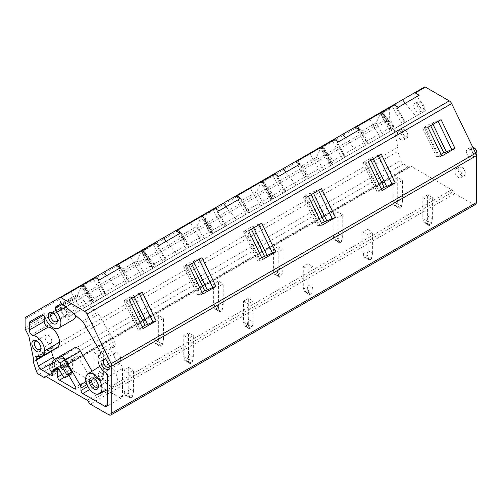 <?xml version="1.0" encoding="UTF-8"?>
<svg xmlns="http://www.w3.org/2000/svg" width="502" height="502" viewBox="0 0 502 502"><rect width="100%" height="100%" fill="white"/><g stroke="black" fill="none" stroke-linecap="round" stroke-linejoin="round"><path stroke-width="0.38" stroke-dasharray="2.51 1.88" d="M25.972 317.12L93.071 278.378L103.525 296.738L94.238 302.104L83.746 283.762M63.083 303.622L77.358 295.377L81.958 285.619L92.073 303.346L70.299 315.921L63.083 303.622L58.822 299.581L58.577 298.295M81.958 285.619L82.987 284.201L152.834 243.878L163.282 262.239L154.001 267.597L143.509 249.262M122.839 269.116L137.121 260.877L141.721 251.119L151.836 268.846L130.056 281.421L122.839 269.116L118.585 265.081L118.334 263.795M141.721 251.119L142.574 249.82L153.003 268.175L166.281 260.507L155.877 242.121L142.75 249.701L212.597 209.372L223.045 227.732L213.758 233.097L203.272 214.756M153.185 268.068L142.574 249.82M182.602 234.616L196.878 226.371L201.484 216.613L211.599 234.34L189.819 246.915L182.602 234.616L178.348 230.575L178.103 229.288M242.366 200.11L256.641 191.871L261.241 182.113L271.362 199.84L249.582 212.415L242.366 200.11L238.111 196.075L237.86 194.789L272.36 174.872L282.808 193.232L273.521 198.591L263.029 180.256M201.484 216.613L202.337 215.314L212.766 233.668L226.044 226L215.64 207.621L202.513 215.195L237.866 194.782M212.942 233.568L202.337 215.314M302.129 165.61L316.404 157.364L321.004 147.607L331.125 165.334L309.345 177.909L302.129 165.61L297.868 161.569L297.617 160.289L332.117 140.365M261.241 182.113L262.1 180.814L272.53 199.168L285.807 191.5L275.397 173.115L262.276 180.695L297.63 160.282M272.705 199.062L262.1 180.814M321.004 147.607L322.033 146.189L391.88 105.866L402.334 124.226L393.047 129.585L382.555 111.249M380.422 113.904L380.767 113.107L390.882 130.834L369.108 143.409L361.892 131.104L357.631 127.069L357.38 125.782M380.767 113.107L381.62 111.802L390.525 106.65A4.223 2.441 60 0 0 389.646 108.583L389.646 117.374A3.382 1.952 60 0 0 390.211 119.476L393.436 125.764L28.884 336.233M142.53 249.827L154.421 242.962L142.53 249.827L155.815 266.342L186.317 248.728L155.815 266.342M202.293 215.32L214.185 208.455L202.293 215.32L215.571 231.836L246.08 214.222L215.571 231.836M273.96 173.949L262.05 180.82L273.948 173.956M333.717 139.443L321.813 146.314L333.704 139.449M381.576 111.814L393.468 104.949L381.576 111.814L394.861 128.33L425.37 110.716L394.861 128.33M424.548 87.003L390.525 106.65M394.923 104.109L381.796 111.689L392.231 130.056L405.334 122.494L395.024 104.052L405.334 122.494M335.16 138.608L322.033 146.189L332.468 164.562L345.571 156.994L335.261 138.552L345.571 156.994M282.808 193.232L285.902 191.444L275.397 173.115M223.045 227.732L226.138 225.95L215.634 207.621M163.282 262.239L166.375 260.45L155.877 242.121M96.114 276.627L82.987 284.201L93.422 302.574L106.524 295.007L96.208 276.571L106.524 295.007M82.767 284.327L94.658 277.462L82.767 284.327L96.051 300.842L126.56 283.228L96.051 300.842M475.425 204.527A4.223 2.441 60 0 1 473.317 204.314L454.799 193.628A2.579 1.487 60 0 1 453.231 191.682A2.579 1.487 60 0 0 451.662 189.743L411.333 166.463L46.786 376.933M45.858 376.688L409.764 166.589A2.579 1.487 60 0 1 410.046 166.331A2.579 1.487 60 0 1 411.333 166.463M409.764 166.589A2.579 1.487 60 0 1 409.481 166.846A2.579 1.487 60 0 1 408.195 166.72L403.501 164.01A4.223 2.441 60 0 1 400.797 160.452L397.835 151.422L33.289 361.892M393.436 125.764L397.835 147.281L33.289 357.75M397.835 147.281L397.835 151.422M130.056 281.421L128.669 282.224L118.585 265.081L81.613 286.422L91.502 303.679M189.819 246.915L188.432 247.718L178.348 230.575L141.376 251.922L151.265 269.179M249.582 212.415L248.189 213.218L238.111 196.075L201.139 217.416L211.028 234.672M309.345 177.909L307.952 178.712L297.868 161.569L260.902 182.916L270.791 200.172M369.108 143.409L367.715 144.212L357.631 127.069L320.665 148.41L330.548 165.666M361.892 131.104L376.167 122.864L380.422 113.91L389.646 108.583M70.299 315.921L68.906 316.724L58.822 299.581L25.1 319.052M466.44 151.353A5.07 2.93 60 0 1 467.494 149.031A5.07 2.93 60 0 1 471.397 150.387A5.07 2.93 60 0 1 473.612 155.494A5.07 2.93 60 0 1 472.564 157.816A5.07 2.93 60 0 1 468.655 156.455A5.07 2.93 60 0 1 466.44 151.353M454.787 171.195A5.07 2.93 60 0 1 455.841 168.873A5.07 2.93 60 0 1 459.744 170.228A5.07 2.93 60 0 1 461.959 175.33A5.07 2.93 60 0 1 460.911 177.652A5.07 2.93 60 0 1 457.002 176.296A5.07 2.93 60 0 1 454.787 171.195M413.742 105.696A5.07 2.93 60 0 1 414.796 103.374A5.07 2.93 60 0 1 418.699 104.736A5.07 2.93 60 0 1 420.914 109.838A5.07 2.93 60 0 1 419.867 112.159A5.07 2.93 60 0 1 415.957 110.798A5.07 2.93 60 0 1 413.742 105.696M397.415 133.582A5.07 2.93 60 0 1 398.469 131.26A5.07 2.93 60 0 1 402.372 132.622A5.07 2.93 60 0 1 404.587 137.724A5.07 2.93 60 0 1 403.539 140.045A5.07 2.93 60 0 1 399.63 138.684A5.07 2.93 60 0 1 397.415 133.582M73.141 358.428L76.273 356.621A2.535 1.462 -120 0 1 78.814 358.083L90.58 378.464A1.707 0.985 -120 0 1 90.931 379.65A1.688 0.979 -120 0 1 90.58 380.422A1.688 0.979 -120 0 1 89.732 380.34L74.403 371.486A2.535 1.462 -120 0 1 72.608 368.38L72.608 359.601A2.56 1.481 -120 0 1 73.141 358.428L58.201 367.056A2.56 1.481 -120 0 0 57.692 367.897M58.201 367.056L61.332 365.249A2.535 1.462 -120 0 1 63.873 366.711L68.943 375.49M44.226 316.404L44.226 314.842A4.223 2.441 -120 0 1 45.098 312.909L41.001 315.275M45.098 312.909L40.982 315.287M73.468 319.561A11.496 6.639 -120 0 1 60.642 310.129A4.229 2.441 -120 0 0 55.923 306.659M41.923 356.225L51.21 350.86A4.242 2.447 -120 0 0 51.217 350.873A4.229 2.441 -120 0 1 51.957 347.842A4.229 2.441 -120 0 1 53.35 347.735A11.496 6.639 -120 0 0 57.146 347.453M54.448 359.457A4.229 2.441 -120 0 0 56.004 360.863L52.892 362.657M74.585 347.836L68.711 351.224A4.267 2.466 -120 0 0 67.833 353.176L67.833 365.619A2.535 1.462 -120 0 1 67.306 366.78A2.535 1.462 -120 0 1 66.038 366.655L56.004 360.863M52.892 363.097L52.892 371.455M68.711 351.224L53.77 359.852M106.556 390.048L97.714 384.94A2.535 1.462 -120 0 1 95.92 381.834L95.92 379.393A4.267 2.466 -120 0 0 95.035 376.418L92.048 371.248M75.488 295.364L60.547 303.992L75.488 295.364A4.223 2.441 -120 0 1 78.343 296.111L97.244 312.627A4.223 2.441 -120 0 1 98.612 314.321L114.387 341.636A4.267 2.466 -120 0 1 115.272 344.604A4.261 2.46 -120 0 1 114.594 346.393A10.737 6.2 -120 0 0 112.887 350.917A10.655 6.149 -120 0 0 119.777 363.561A4.229 2.441 -120 0 1 122.513 368.575L122.513 395.808A4.223 2.441 -120 0 1 121.635 397.741A4.223 2.441 -120 0 1 119.526 397.534L107.572 390.631M60.566 303.98L71.071 297.912A4.267 2.466 -120 0 0 70.192 299.826A4.229 2.441 -120 0 0 71.66 303.679L65.957 306.967M75.771 315.545A11.496 6.639 -120 0 0 71.66 303.679M56.531 367.828L61.313 365.067A2.535 1.462 -120 0 1 63.848 366.529L68.159 373.99A1.688 0.979 -120 0 0 69.847 374.969M61.313 365.067L58.188 366.874A2.598 1.5 -120 0 0 57.655 367.878M61.313 358.233L55.377 361.666A3.458 1.995 -120 0 0 54.662 363.247L54.662 366.422A1.688 0.979 -120 0 0 55.716 368.399L56.174 368.732A1.857 1.073 -120 0 0 56.331 368.832A1.857 1.073 -120 0 0 57.266 368.926M55.377 361.666L50.595 364.421L55.377 361.666M100.118 370.112A12.23 7.059 -120 0 0 105.357 382.317A12.23 7.059 -120 0 0 114.732 385.781A12.23 7.059 -120 0 0 117.412 380.096A12.23 7.059 -120 0 0 111.977 367.69A12.23 7.059 -120 0 0 102.502 364.603A12.23 7.059 -120 0 0 100.118 370.112M120.775 358.924A4.731 2.73 -120 0 0 118.71 354.161A4.731 2.73 -120 0 0 115.065 352.893A4.731 2.73 -120 0 0 114.086 355.058A4.731 2.73 -120 0 0 116.15 359.821A4.731 2.73 -120 0 0 119.796 361.089A4.731 2.73 -120 0 0 120.775 358.924M68.077 313.267A4.731 2.73 -120 0 0 66.013 308.504A4.731 2.73 -120 0 0 62.367 307.237A4.731 2.73 -120 0 0 61.388 309.408A4.731 2.73 -120 0 0 63.453 314.17A4.731 2.73 -120 0 0 67.099 315.438A4.731 2.73 -120 0 0 68.077 313.267M109.122 378.765A4.731 2.73 -120 0 0 107.058 374.003A4.731 2.73 -120 0 0 103.412 372.735A4.731 2.73 -120 0 0 102.433 374.9A4.731 2.73 -120 0 0 104.498 379.663A4.731 2.73 -120 0 0 108.143 380.93A4.731 2.73 -120 0 0 109.122 378.765M51.75 341.153A4.731 2.73 -120 0 0 49.685 336.39A4.731 2.73 -120 0 0 46.04 335.123A4.731 2.73 -120 0 0 45.061 337.294A4.731 2.73 -120 0 0 47.125 342.057A4.731 2.73 -120 0 0 50.771 343.324A4.731 2.73 -120 0 0 51.75 341.153M98.323 385.586A4.731 2.73 -120 0 0 98.367 384.978A4.731 2.73 -120 0 0 95.022 379.179A4.731 2.73 -120 0 0 94.47 378.91M98.367 384.978L98.367 386.358M40.951 347.974A4.731 2.73 -120 0 0 40.995 347.365A4.731 2.73 -120 0 0 37.65 341.567A4.731 2.73 -120 0 0 37.098 341.304M40.995 347.365L40.995 348.746M57.278 320.088A4.731 2.73 -120 0 0 57.322 319.479A4.731 2.73 -120 0 0 53.978 313.681A4.731 2.73 -120 0 0 53.425 313.417M57.322 319.479L57.322 320.86M109.976 365.745A4.731 2.73 -120 0 0 110.02 365.136A4.731 2.73 -120 0 0 106.675 359.338A4.731 2.73 -120 0 0 106.123 359.074M110.02 365.136L110.02 366.516M476.298 155.545A5.07 2.93 60 0 1 475.852 155.915A5.07 2.93 60 0 1 471.943 154.56A5.07 2.93 60 0 1 469.728 149.452A5.07 2.93 60 0 1 470.782 147.136A5.07 2.93 60 0 1 472.702 147.092M476.9 152.558A3.803 2.196 60 0 1 474.208 154.114A3.803 2.196 60 0 1 471.522 149.452A3.803 2.196 60 0 1 474.208 147.902M458.075 169.293A5.07 2.93 60 0 1 459.123 166.971A5.07 2.93 60 0 1 461.658 167.222A5.07 2.93 60 0 1 465.247 173.435A5.07 2.93 60 0 1 464.193 175.756A5.07 2.93 60 0 1 460.29 174.395A5.07 2.93 60 0 1 458.075 169.293M465.247 172.399A3.803 2.196 60 0 1 462.555 173.949A3.803 2.196 60 0 1 459.87 169.293A3.803 2.196 60 0 1 462.555 167.743A3.803 2.196 60 0 1 465.247 172.399L465.247 173.435M417.03 103.801A5.07 2.93 60 0 1 418.078 101.479A5.07 2.93 60 0 1 420.613 101.73A5.07 2.93 60 0 1 424.203 107.943A5.07 2.93 60 0 1 423.155 110.264A5.07 2.93 60 0 1 419.245 108.903A5.07 2.93 60 0 1 417.03 103.801M424.203 106.907A3.803 2.196 60 0 1 421.511 108.457A3.803 2.196 60 0 1 418.825 103.801A3.803 2.196 60 0 1 421.511 102.245A3.803 2.196 60 0 1 424.203 106.907L424.203 107.943M400.703 131.687A5.07 2.93 60 0 1 401.757 129.365A5.07 2.93 60 0 1 404.292 129.616A5.07 2.93 60 0 1 407.875 135.829A5.07 2.93 60 0 1 406.827 138.15A5.07 2.93 60 0 1 402.918 136.789A5.07 2.93 60 0 1 400.703 131.687M407.875 134.793A3.803 2.196 60 0 1 405.183 136.343A3.803 2.196 60 0 1 402.497 131.687A3.803 2.196 60 0 1 405.183 130.131A3.803 2.196 60 0 1 407.875 134.793L407.875 135.829M427.93 127.263L424.661 128.305L425.288 127.332L422.697 128.161L429.869 124.019L437.807 120.718L438.127 121.377M432.46 123.191L433.013 124.333M429.869 124.019L430.672 125.682M422.697 128.161L436.621 156.913L441.045 154.359M425.288 127.332L439.212 156.091L436.621 156.913M424.661 128.305L438.585 157.063L439.212 156.091M441.076 119.677L437.807 120.718M441.848 156.022L438.585 157.063M404.449 122.789L396.436 108.369L419.183 95.236M396.436 108.369L398.268 107.315M405.315 103.243L415.775 116.251M425.37 110.716L417.357 96.29M367.715 144.212L368.154 143.955L357.443 125.751M393.047 129.585L368.154 143.955M402.334 124.226L405.421 122.438M390.882 130.834L392.231 130.056M380.083 137.065L369.409 118.836M383.333 135.189L376.167 122.864M390.311 131.16L380.428 113.91M381.282 112.134L391.667 130.382M381.451 111.952L391.861 130.269M381.62 111.802L392.049 130.156M368.167 161.769L364.898 162.811L365.525 161.839L362.94 162.661L370.106 158.519L378.05 155.218L378.37 155.877M372.697 157.697L373.25 158.833M370.106 158.519L370.915 160.182M362.94 162.661L376.858 191.419L381.282 188.865M365.525 161.839L379.449 190.591L376.858 191.419M364.898 162.811L378.822 191.563L379.449 190.591M381.313 154.177L378.05 155.218M382.085 190.522L378.822 191.563M344.692 157.295L365.607 145.216L344.692 157.295L336.673 142.869L359.419 129.742M336.673 142.869L338.505 141.815M345.552 137.749L356.012 150.757M321.813 146.314L335.098 162.83M365.607 145.216L357.593 130.796M307.952 178.712L308.391 178.461L297.68 160.251M345.665 156.944L308.391 178.461M331.125 165.334L332.468 164.562M342.571 158.726L332.123 140.365M333.284 164.085L322.792 145.749M320.326 171.571L309.646 153.342M323.577 169.695L316.404 157.364M321.525 146.64L331.904 164.888M321.688 146.458L332.098 164.769M321.857 146.308L332.293 164.662M308.404 196.269L305.134 197.311L305.762 196.338L303.177 197.167L310.349 193.025L318.287 189.725L318.607 190.383M312.934 192.197L313.486 193.339M310.349 193.025L311.152 194.688M303.177 197.167L317.095 225.919L321.518 223.365M305.762 196.338L319.686 225.097L317.095 225.919M305.134 197.311L319.059 226.069L319.686 225.097M321.55 188.683L318.287 189.725M322.328 225.028L319.059 226.069M284.929 191.795L305.843 179.722L284.929 191.795L276.916 177.375L299.656 164.242M276.916 177.375L278.742 176.321M285.789 172.249L296.255 185.257M262.05 180.82L275.334 197.336M305.843 179.722L297.83 165.296M248.189 213.218L248.628 212.967L237.917 194.757M273.521 198.591L248.628 212.967M271.362 199.84L272.53 199.168M260.563 206.071L249.889 187.842M263.814 204.201L256.641 191.871M261.762 181.14L272.14 199.388M261.925 180.958L272.341 199.275M248.641 230.776L245.378 231.817L246.005 230.845L243.414 231.667L250.586 227.525L258.524 224.225L258.844 224.883M253.171 226.703L253.723 227.839M250.586 227.525L251.389 229.188M243.414 231.667L257.331 260.425L261.762 257.871M246.005 230.845L259.923 259.597L257.331 260.425M245.378 231.817L259.296 260.569L259.923 259.597M261.793 223.183L258.524 224.225M262.565 259.534L259.296 260.569M225.166 226.302L217.153 211.875L239.893 198.748M217.153 211.875L218.979 210.821M226.025 206.755L236.492 219.763M246.08 214.222L238.067 199.802M188.432 247.718L188.865 247.467L178.154 229.257M213.758 233.097L188.865 247.467M211.599 234.34L212.766 233.668M200.8 240.577L190.126 222.348M204.05 238.701L196.878 226.371M201.999 215.647L212.377 233.894M202.162 215.465L212.578 233.775M188.877 265.276L185.614 266.317L186.242 265.345L183.65 266.173L190.823 262.031L198.761 258.731L199.081 259.39M193.414 261.203L193.96 262.345M190.823 262.031L191.626 263.694M183.65 266.173L197.575 294.925L201.999 292.371M186.242 265.345L200.16 294.103L197.575 294.925M185.614 266.317L199.532 295.076L200.16 294.103M202.03 257.689L198.761 258.731M202.802 294.034L199.532 295.076M165.403 260.802L157.39 246.382L180.136 233.248M157.39 246.382L159.216 245.327M166.269 241.255L176.729 254.263M186.317 248.728L178.304 234.302M128.669 282.224L129.102 281.973L118.397 263.763M154.001 267.597L129.102 281.973M151.836 268.846L153.003 268.175M141.037 275.077L130.363 256.848M144.287 273.207L137.121 260.877M142.235 250.147L152.621 268.394M142.405 249.965L152.815 268.281M129.121 299.782L125.851 300.823L126.479 299.851L123.887 300.673L131.06 296.531L138.998 293.231L139.318 293.89M133.651 295.709L134.203 296.845M131.06 296.531L131.863 298.194M123.887 300.673L137.812 329.431L142.235 326.877M126.479 299.851L140.397 328.603L137.812 329.431M125.851 300.823L139.776 329.576L140.397 328.603M142.267 292.189L138.998 293.231M143.039 328.54L139.776 329.576M105.64 295.308L97.626 280.882L120.373 267.754M97.626 280.882L99.459 279.827M106.506 275.761L116.966 288.769M126.56 283.228L118.547 268.808M68.906 316.724L69.345 316.473L58.634 298.263M94.238 302.104L69.345 316.473M103.525 296.738L106.612 294.956M92.073 303.346L93.422 302.574M81.274 309.583L70.6 291.355M84.524 307.707L77.358 295.377M82.472 284.653L92.857 302.901M82.642 284.471L93.052 302.781M82.811 284.32L93.24 302.675M402.497 201.459L402.497 180.337L397.716 183.098L397.716 204.22L398.663 207.753L393.882 204.992A1.688 0.979 -60 0 0 394.189 205.431A1.688 0.979 -60 0 0 395.036 205.343L395.614 205.011A1.688 0.979 -60 0 0 396.768 203.323L397.716 198.698L402.497 201.459L401.55 206.084A1.688 0.979 -60 0 1 400.395 207.772L395.614 205.011M397.716 198.698L397.716 177.576L402.497 180.337M395.036 205.343L399.818 208.104L400.395 207.772M399.818 208.104A1.688 0.979 -60 0 1 398.971 208.192A1.688 0.979 -60 0 1 398.663 207.753M397.716 177.576L392.934 180.337L392.934 201.459L397.716 204.22M392.934 201.459L393.882 204.992M392.934 180.337L397.716 183.098M342.734 235.965L342.734 214.837L337.953 217.598L337.953 238.726L338.9 242.253L334.119 239.492A1.688 0.979 -60 0 0 334.426 239.931A1.688 0.979 -60 0 0 335.273 239.849L335.851 239.517A1.688 0.979 -60 0 0 337.005 237.822L337.953 233.204L342.734 235.965L341.787 240.583A1.688 0.979 -60 0 1 340.632 242.271L335.851 239.517M337.953 233.204L337.953 212.076L342.734 214.837M335.273 239.849L340.055 242.61L340.632 242.271M340.055 242.61A1.688 0.979 -60 0 1 339.208 242.692A1.688 0.979 -60 0 1 338.9 242.253M337.953 212.076L333.171 214.837L333.171 235.965L337.953 238.726M333.171 235.965L334.119 239.492M333.171 214.837L337.953 217.598M282.971 270.465L282.971 249.343L278.19 252.104L278.19 273.226L279.137 276.759L274.356 273.998A1.688 0.979 -60 0 0 274.663 274.437A1.688 0.979 -60 0 0 275.51 274.349L276.094 274.017A1.688 0.979 -60 0 0 277.248 272.329L278.19 267.704L282.971 270.465L282.03 275.09A1.688 0.979 -60 0 1 280.875 276.778L276.094 274.017M278.19 267.704L278.19 246.582L282.971 249.343M275.51 274.349L280.292 277.11L280.875 276.778M280.292 277.11A1.688 0.979 -60 0 1 279.445 277.198A1.688 0.979 -60 0 1 279.137 276.759M278.19 246.582L273.408 249.343L273.408 270.465L278.19 273.226M273.408 270.465L274.356 273.998M273.408 249.343L278.19 252.104M223.208 304.971L223.208 283.843L218.433 286.604L218.433 307.732L219.374 311.259L214.592 308.498A1.688 0.979 -60 0 0 214.906 308.937A1.688 0.979 -60 0 0 215.747 308.855L216.331 308.523A1.688 0.979 -60 0 0 217.485 306.829L218.433 302.21L223.208 304.971L222.267 309.59A1.688 0.979 -60 0 1 221.112 311.278L216.331 308.523M218.433 302.21L218.433 281.082L223.208 283.843M215.747 308.855L220.529 311.616L221.112 311.278M220.529 311.616A1.688 0.979 -60 0 1 219.688 311.698A1.688 0.979 -60 0 1 219.374 311.259M218.433 281.082L213.651 283.843L213.651 304.971L218.433 307.732M213.651 304.971L214.592 308.498M213.651 283.843L218.433 286.604M163.451 339.471L163.451 318.35L158.67 321.111L158.67 342.232L159.611 345.765L154.829 343.004A1.688 0.979 -60 0 0 155.143 343.443A1.688 0.979 -60 0 0 155.99 343.362L156.568 343.023A1.688 0.979 -60 0 0 157.722 341.335L158.67 336.716L163.451 339.471L162.504 344.096A1.688 0.979 -60 0 1 161.349 345.784L156.568 343.023M158.67 336.716L158.67 315.589L163.451 318.35M155.99 343.362L160.765 346.116L161.349 345.784M160.765 346.116A1.688 0.979 -60 0 1 159.925 346.204A1.688 0.979 -60 0 1 159.611 345.765M158.67 315.589L153.888 318.35L153.888 339.471L158.67 342.232M153.888 339.471L154.829 343.004M153.888 318.35L158.67 321.111M103.688 373.977L103.688 352.85L98.907 355.611L98.907 376.738L99.854 380.265L95.073 377.504A1.688 0.979 -60 0 0 95.38 377.943A1.688 0.979 -60 0 0 96.227 377.862L96.804 377.529A1.688 0.979 -60 0 0 97.959 375.835L98.907 371.216L103.688 373.977L102.741 378.596A1.688 0.979 -60 0 1 101.586 380.29L96.804 377.529M98.907 371.216L98.907 350.089L103.688 352.85M96.227 377.862L101.009 380.623L101.586 380.29M101.009 380.623A1.688 0.979 -60 0 1 100.162 380.704A1.688 0.979 -60 0 1 99.854 380.265M98.907 350.089L94.125 352.85L94.125 373.977L98.907 376.738M94.125 373.977L95.073 377.504M94.125 352.85L98.907 355.611M432.379 218.715L432.379 197.587L427.597 200.348L427.597 221.47L428.545 225.003L423.763 222.242A1.688 0.979 -60 0 0 424.071 222.681A1.688 0.979 -60 0 0 424.918 222.599L425.495 222.26A1.688 0.979 -60 0 0 426.65 220.573L427.597 215.954L432.379 218.715L431.431 223.334A1.688 0.979 -60 0 1 430.277 225.022L425.495 222.26M427.597 215.954L427.597 194.826L432.379 197.587M424.918 222.599L429.699 225.36L430.277 225.022M429.699 225.36A1.688 0.979 -60 0 1 428.852 225.442A1.688 0.979 -60 0 1 428.545 225.003M427.597 194.826L422.816 197.587L422.816 218.715L427.597 221.47M422.816 218.715L423.763 222.242M422.816 197.587L427.597 200.348M372.616 253.215L372.616 232.093L367.834 234.848L367.834 255.976L368.782 259.503L364 256.742A1.688 0.979 -60 0 0 364.308 257.187A1.688 0.979 -60 0 0 365.155 257.099L365.732 256.767A1.688 0.979 -60 0 0 366.887 255.079L367.834 250.454L372.616 253.215L371.668 257.833A1.688 0.979 -60 0 1 370.514 259.528L365.732 256.767M367.834 250.454L367.834 229.332L372.616 232.093M365.155 257.099L369.936 259.86L370.514 259.528M369.936 259.86A1.688 0.979 -60 0 1 369.089 259.942A1.688 0.979 -60 0 1 368.782 259.503M367.834 229.332L363.053 232.093L363.053 253.215L367.834 255.976M363.053 253.215L364 256.742M363.053 232.093L367.834 234.848M312.853 287.721L312.853 266.593L308.071 269.354L308.071 290.476L309.019 294.009L304.237 291.248A1.688 0.979 -60 0 0 304.545 291.687A1.688 0.979 -60 0 0 305.392 291.606L305.975 291.267A1.688 0.979 -60 0 0 307.13 289.579L308.071 284.96L312.853 287.721L311.905 292.34A1.688 0.979 -60 0 1 310.751 294.028L305.975 291.267M308.071 284.96L308.071 263.832L312.853 266.593M305.392 291.606L310.173 294.367L310.751 294.028M310.173 294.367A1.688 0.979 -60 0 1 309.326 294.448A1.688 0.979 -60 0 1 309.019 294.009M308.071 263.832L303.29 266.593L303.29 287.721L308.071 290.476M303.29 287.721L304.237 291.248M303.29 266.593L308.071 269.354M253.09 322.221L253.09 301.1L248.308 303.854L248.308 324.982L249.256 328.509L244.474 325.748A1.688 0.979 -60 0 0 244.788 326.193A1.688 0.979 -60 0 0 245.629 326.105L246.212 325.773A1.688 0.979 -60 0 0 247.367 324.085L248.308 319.46L253.09 322.221L252.148 326.84A1.688 0.979 -60 0 1 250.994 328.534L246.212 325.773M248.308 319.46L248.308 298.339L253.09 301.1M245.629 326.105L250.41 328.866L250.994 328.534M250.41 328.866A1.688 0.979 -60 0 1 249.563 328.948A1.688 0.979 -60 0 1 249.256 328.509M248.308 298.339L243.533 301.1L243.533 322.221L248.308 324.982M243.533 322.221L244.474 325.748M243.533 301.1L248.308 303.854M193.333 356.727L193.333 335.6L188.551 338.361L188.551 359.488L189.492 363.015L184.711 360.254A1.688 0.979 -60 0 0 185.025 360.693A1.688 0.979 -60 0 0 185.865 360.612L186.449 360.273A1.688 0.979 -60 0 0 187.604 358.585L188.551 353.966L193.333 356.727L192.385 361.346A1.688 0.979 -60 0 1 191.231 363.034L186.449 360.273M188.551 353.966L188.551 332.839L193.333 335.6M185.865 360.612L190.647 363.373L191.231 363.034M190.647 363.373A1.688 0.979 -60 0 1 189.806 363.454A1.688 0.979 -60 0 1 189.492 363.015M188.551 332.839L183.77 335.6L183.77 356.727L188.551 359.488M183.77 356.727L184.711 360.254M183.77 335.6L188.551 338.361M133.57 391.227L133.57 370.106L128.788 372.861L128.788 393.988L129.729 397.515L124.954 394.754A1.688 0.979 -60 0 0 125.262 395.199A1.688 0.979 -60 0 0 126.109 395.112L126.686 394.779A1.688 0.979 -60 0 0 127.841 393.091L128.788 388.466L133.57 391.227L132.622 395.846A1.688 0.979 -60 0 1 131.468 397.54L126.686 394.779M128.788 388.466L128.788 367.345L133.57 370.106M126.109 395.112L130.89 397.873L131.468 397.54M130.89 397.873A1.688 0.979 -60 0 1 130.043 397.96A1.688 0.979 -60 0 1 129.729 397.515M128.788 367.345L124.007 370.106L124.007 391.227L128.788 393.988M124.007 391.227L124.954 394.754M124.007 370.106L128.788 372.861M108.765 414.784L473.317 204.314M454.799 193.628L90.253 404.097M88.685 402.152L453.231 191.682M87.116 400.213L451.662 189.743M43.649 377.19L408.195 166.72M403.501 164.01L38.955 374.479M36.251 370.922L400.797 160.452M390.211 119.476L25.658 329.946M25.1 327.844L389.646 117.374M72.608 359.601L57.968 368.06M72.608 368.38L62.06 374.473M78.814 358.083L63.873 366.711M74.403 371.486L63.999 377.491M89.732 380.34L90.931 379.65M90.58 378.464L75.639 387.092M44.226 314.842L43.097 315.494M60.642 310.129L45.701 318.757M53.35 347.735L38.409 356.364M66.038 366.655L67.833 365.619M67.833 353.176L52.892 361.804M95.035 376.418L85.98 381.645M95.92 379.393L86.884 384.614M95.92 381.834L87.787 386.527M97.714 384.94L89.77 389.527M119.526 397.534L122.513 395.808M122.513 368.575L107.572 377.203M119.777 363.561L104.836 372.183M112.887 350.917L97.953 359.545M114.594 346.393L99.653 355.021M115.272 344.604L100.331 353.232M114.387 341.636L99.446 350.264M98.612 314.321L83.671 322.943M97.244 312.627L82.303 321.249M78.343 296.111L63.403 304.739M70.192 299.826L62.637 304.187M68.159 373.99L63.377 376.751M63.848 366.529L59.067 369.29M56.174 368.732L51.392 371.493M55.716 368.399L50.934 371.16M54.662 366.422L49.88 369.183M54.662 363.247L49.88 366.008M396.768 203.323L401.55 206.084M337.005 237.822L341.787 240.583M277.248 272.329L282.03 275.09M217.485 306.829L222.267 309.59M157.722 341.335L162.504 344.096M97.959 375.835L102.741 378.596M426.65 220.573L431.431 223.334M366.887 255.079L371.668 257.833M307.13 289.579L311.905 292.34M247.367 324.085L252.148 326.84M187.604 358.585L192.385 361.346M127.841 393.091L132.622 395.846M45.5 376.801L410.046 166.331M46.027 376.682L409.481 166.846M76.273 356.621L61.332 365.249M90.58 380.422L75.639 389.05M51.957 347.842L37.016 356.464M67.306 366.78L52.365 375.402M121.635 397.741L106.694 406.369M99.804 366.322L102.502 364.603M107.572 389.514L114.732 385.781M103.412 372.735L92.65 378.941M108.143 380.93L97.388 387.142M95.022 379.179L93.824 378.489M46.04 335.123L35.284 341.335M50.771 343.324L40.016 349.53M37.65 341.567L36.458 340.877M62.367 307.237L51.612 313.449M67.099 315.438L56.343 321.644M53.978 313.681L52.779 312.991M115.065 352.893L104.309 359.106M119.796 361.089L109.041 367.301M106.675 359.338L105.483 358.648M467.494 149.031L470.782 147.136M472.564 157.816L475.852 155.915M455.841 168.873L459.123 166.971M460.911 177.652L464.193 175.756M462.555 167.743L461.658 167.222M414.796 103.374L418.078 101.479M419.867 112.159L423.155 110.264M421.511 102.245L420.613 101.73M398.469 131.26L401.757 129.365M403.539 140.045L406.827 138.15M405.183 130.131L404.292 129.616M398.971 208.192L394.189 205.431M339.208 242.692L334.426 239.931M279.445 277.198L274.663 274.437M219.688 311.698L214.906 308.937M159.925 346.204L155.143 343.443M100.162 380.704L95.38 377.943M428.852 225.442L424.071 222.681M369.089 259.942L364.308 257.187M309.326 294.448L304.545 291.687M249.563 328.948L244.788 326.193M189.806 363.454L185.025 360.693M130.043 397.96L125.262 395.199"/><path stroke-width="0.75" d="M424.548 87.003L414.388 92.87A1.688 0.979 60 0 1 414.401 92.864L424.548 87.003A1.688 0.979 60 0 1 425.389 87.091L449.271 100.877A4.223 2.441 60 0 1 451.637 103.575L475.676 153.235A4.223 2.441 60 0 1 476.304 155.714L476.304 202.588L111.758 413.058A4.223 2.441 60 0 1 110.879 414.997A4.223 2.441 60 0 1 108.765 414.784L90.253 404.097A2.579 1.487 60 0 1 88.685 402.152A2.579 1.487 60 0 0 87.116 400.213L46.786 376.933A2.579 1.487 60 0 0 45.5 376.801A2.579 1.487 60 0 0 45.218 377.058A2.579 1.487 60 0 1 44.935 377.316A2.579 1.487 60 0 1 43.649 377.19L38.955 374.479A4.223 2.441 60 0 1 36.251 370.922L33.289 361.892L33.289 357.75L28.884 336.233L25.658 329.946A3.382 1.952 60 0 1 25.1 327.844L25.1 319.052A4.223 2.441 60 0 1 25.972 317.12L59.995 297.473A1.688 0.979 60 0 1 60.842 297.56L95.505 277.55A1.688 0.979 60 0 0 94.671 277.455L59.995 297.473L94.658 277.462A1.688 0.979 60 0 1 94.671 277.455L59.995 297.473M163.445 237.747L154.434 242.955A1.688 0.979 60 0 1 155.269 243.043L159.216 245.327L180.136 233.248L176.183 230.97L215.025 208.543A1.688 0.979 60 0 0 214.197 208.449L163.445 237.747L166.269 241.255M215.025 208.543L218.979 210.821L239.893 198.748L235.946 196.464A1.688 0.979 60 0 0 235.112 196.376L175.336 230.882A1.688 0.979 60 0 1 175.349 230.876A1.688 0.979 60 0 1 176.183 230.97M282.971 168.741L273.96 173.949A1.688 0.979 60 0 1 274.789 174.037L278.742 176.321L299.656 164.242L295.709 161.964L334.552 139.537A1.688 0.979 60 0 0 333.717 139.443L282.971 168.741L285.789 172.249M334.552 139.537L338.505 141.815L359.419 129.742L355.466 127.458A1.688 0.979 60 0 0 354.638 127.37L393.468 104.949A1.688 0.979 60 0 1 393.48 104.943A1.688 0.979 60 0 1 394.315 105.031L398.268 107.315L419.183 95.236L415.229 92.958A1.688 0.979 60 0 0 414.401 92.864L333.717 139.443M391.88 105.866L395.024 104.052M332.117 140.365L335.261 138.552M272.36 174.872L275.498 173.058M212.597 209.372L215.734 207.564M152.834 243.878L155.971 242.064M93.071 278.378L96.208 276.571M95.505 277.55L99.459 279.827L120.373 267.754L116.42 265.47A1.688 0.979 60 0 0 115.585 265.382A1.688 0.979 60 0 0 115.579 265.389L154.421 242.962A1.688 0.979 60 0 1 154.434 242.955L94.671 277.455M273.96 173.949L235.099 196.382L273.948 173.956M333.704 139.449L294.862 161.876A1.688 0.979 60 0 1 295.709 161.964M449.271 100.877L84.725 311.347L60.842 297.56M84.725 311.347A4.223 2.441 60 0 1 87.084 314.045L451.637 103.575M475.676 153.235L111.13 363.705L87.084 314.045M441.076 119.677L454.994 148.429L441.848 156.022L427.93 127.263L441.076 119.677M381.313 154.177L395.237 182.935L382.085 190.522L368.167 161.769L381.313 154.177M321.55 188.683L335.474 217.435L322.328 225.028L308.404 196.269L321.55 188.683M261.793 223.183L275.711 251.941L262.565 259.534L248.641 230.776L261.793 223.183M202.03 257.689L215.948 286.441L202.802 294.034L188.884 265.276L202.03 257.689M142.267 292.189L156.185 320.947L143.039 328.54L129.121 299.782L142.267 292.189M111.13 363.705A4.223 2.441 60 0 1 111.758 366.184L476.304 155.714M111.758 413.058L111.758 366.184M476.304 202.588A4.223 2.441 60 0 1 475.425 204.527L110.879 414.997M57.692 367.897A2.56 1.481 -120 0 0 57.667 368.23L57.667 377.008A2.535 1.462 -120 0 0 59.462 380.114L74.798 388.962A1.688 0.979 -120 0 0 75.639 389.05A1.688 0.979 -120 0 0 75.99 388.272A1.707 0.985 -120 0 0 75.639 387.092L68.943 375.49M41.001 315.275L30.158 321.537A4.223 2.441 -120 0 0 29.285 323.47L29.285 330.09A4.223 2.441 -120 0 0 33.396 335.662A11.496 6.639 -120 0 1 44.584 350.816A11.496 6.639 -120 0 1 42.206 356.081A11.496 6.639 -120 0 1 38.409 356.364A4.229 2.441 -120 0 0 37.016 356.464A4.229 2.441 -120 0 0 36.269 359.488A4.242 2.447 -120 0 0 36.42 360.022L38.353 365.933A4.229 2.441 -120 0 0 41.064 369.485L51.097 375.276A2.535 1.462 -120 0 0 52.365 375.402A2.535 1.462 -120 0 0 52.892 374.241L51.097 375.276M30.158 321.537L40.982 315.287A4.229 2.441 -120 0 1 45.701 318.757A11.496 6.639 -120 0 0 58.527 328.189A11.496 6.639 -120 0 0 56.72 312.3L65.957 306.967M42.206 356.081L57.146 347.453A11.496 6.639 -120 0 0 59.525 342.188A11.496 6.639 -120 0 0 48.336 327.04A4.223 2.441 -120 0 1 44.226 321.468L44.226 316.404M51.217 350.873A4.242 2.447 -120 0 0 51.361 351.4L36.42 360.022M54.448 359.457A4.229 2.441 -120 0 1 53.294 357.305L51.361 351.4M87.787 386.527L80.979 390.462L80.979 388.021A4.267 2.466 -120 0 0 80.094 385.047L65.561 359.878A5.917 3.42 -120 0 0 59.644 356.458L53.77 359.852A4.267 2.466 -120 0 0 52.892 361.804L52.892 363.097M52.892 371.455L52.892 374.241M92.048 371.248L80.502 351.249A5.917 3.42 -120 0 0 74.585 347.836L59.644 356.458L74.585 347.836M80.979 390.462A2.535 1.462 -120 0 0 82.774 393.568L104.585 406.162A4.223 2.441 -120 0 0 106.694 406.369A4.223 2.441 -120 0 0 107.572 404.436L104.585 406.162M107.572 390.631L106.556 390.048M62.637 304.187L55.251 308.454A4.267 2.466 -120 0 1 56.136 306.54L60.547 303.992A4.223 2.441 -120 0 1 63.403 304.739L82.303 321.249A4.223 2.441 -120 0 1 83.671 322.943L99.446 350.264A4.267 2.466 -120 0 1 100.331 353.232A4.261 2.46 -120 0 1 99.653 355.021A10.737 6.2 -120 0 0 97.953 359.545A10.655 6.149 -120 0 0 104.836 372.183A4.229 2.441 -120 0 1 107.572 377.203L107.572 404.436M55.251 308.454A4.229 2.441 -120 0 0 56.72 312.3M58.527 328.189L73.468 319.561A11.496 6.639 -120 0 0 75.771 315.545M61.313 358.233A3.382 1.952 -120 0 1 63.007 358.403A3.382 1.952 -120 0 1 64.695 360.185L71.541 372.038L66.76 374.799L59.914 362.946A3.382 1.952 -120 0 0 56.531 360.994L50.595 364.421A3.458 1.995 -120 0 0 49.88 366.008L49.88 369.183A1.688 0.979 -120 0 0 50.934 371.16L51.392 371.493A1.857 1.073 -120 0 0 52.484 371.687A1.857 1.073 -120 0 0 52.867 370.827A2.598 1.5 -120 0 1 53.407 369.635L56.531 367.828A2.535 1.462 -120 0 1 59.067 369.29L63.377 376.751A1.688 0.979 -120 0 0 65.065 377.73L66.76 376.751A1.688 0.979 -120 0 0 66.76 374.799M71.541 372.038A1.688 0.979 -120 0 1 71.886 373.218A1.688 0.979 -120 0 1 71.541 373.99L66.76 376.751M71.541 373.99L65.065 377.73M56.538 367.822L53.407 369.635L56.538 367.822M57.655 367.878A2.598 1.5 -120 0 0 57.648 368.066L52.867 370.827M52.484 371.687L57.266 368.926A1.857 1.073 -120 0 0 57.648 368.066M101.95 388.422A11.496 6.639 -120 0 0 96.842 376.764A11.496 6.639 -120 0 0 87.938 373.864A11.496 6.639 -120 0 0 85.698 379.041A11.496 6.639 -120 0 0 90.624 390.512A11.496 6.639 -120 0 0 99.427 393.769A11.496 6.639 -120 0 0 101.95 388.422M98.367 386.358A6.426 3.709 -120 0 0 93.824 378.489A6.426 3.709 -120 0 0 89.281 381.112A6.426 3.709 -120 0 0 93.824 388.975A6.426 3.709 -120 0 0 98.367 386.358M94.47 378.91A4.731 2.73 -120 0 0 92.65 378.941A4.731 2.73 -120 0 0 91.671 381.112A4.731 2.73 -120 0 0 93.736 385.875A4.731 2.73 -120 0 0 97.388 387.142A4.731 2.73 -120 0 0 98.323 385.586M37.098 341.304A4.731 2.73 -120 0 0 35.284 341.335A4.731 2.73 -120 0 0 34.305 343.5A4.731 2.73 -120 0 0 36.37 348.262A4.731 2.73 -120 0 0 40.016 349.53A4.731 2.73 -120 0 0 40.951 347.974M40.995 348.746A6.426 3.709 60 0 1 36.458 351.369A6.426 3.709 60 0 1 31.915 343.5A6.426 3.709 60 0 1 36.458 340.877A6.426 3.709 60 0 1 40.995 348.746M53.425 313.417A4.731 2.73 -120 0 0 51.612 313.449A4.731 2.73 -120 0 0 50.633 315.614A4.731 2.73 -120 0 0 52.697 320.376A4.731 2.73 -120 0 0 56.343 321.644A4.731 2.73 -120 0 0 57.278 320.088M57.322 320.86A6.426 3.709 60 0 1 52.779 323.483A6.426 3.709 60 0 1 48.242 315.614A6.426 3.709 60 0 1 52.779 312.991A6.426 3.709 60 0 1 57.322 320.86M106.123 359.074A4.731 2.73 -120 0 0 104.309 359.106A4.731 2.73 -120 0 0 103.33 361.271A4.731 2.73 -120 0 0 105.395 366.033A4.731 2.73 -120 0 0 109.041 367.301A4.731 2.73 -120 0 0 109.976 365.745M110.02 366.516C110.302 373.438 100.657 367.872 100.94 361.271L105.483 358.648L110.02 366.516M472.702 147.092A5.07 2.93 60 0 1 473.317 147.387A5.07 2.93 60 0 1 476.9 153.593A5.07 2.93 60 0 1 476.298 155.545M473.317 147.387L474.208 147.902A3.803 2.196 60 0 1 476.9 152.558L476.9 153.593M438.127 121.377L451.731 149.47L446.378 151.949L433.013 124.333M430.672 125.682L443.793 152.771L446.378 151.949M441.045 154.359L443.793 152.771M454.994 148.429L451.731 149.47M402.491 99.735L405.315 103.243M378.37 155.877L391.968 183.977L386.622 186.449L373.25 158.833M370.915 160.182L384.03 187.277L386.622 186.449M381.282 188.865L384.03 187.277M395.237 182.935L391.968 183.977M342.734 134.241L345.552 137.749M318.607 190.383L332.205 218.477L326.858 220.955L313.486 193.339M311.152 194.688L324.267 221.777L326.858 220.955M321.518 223.365L324.267 221.777M335.474 217.435L332.205 218.477M258.844 224.883L272.442 252.983L267.095 255.455L253.723 227.839M251.389 229.188L264.504 256.284L267.095 255.455M261.762 257.871L264.504 256.284M275.711 251.941L272.442 252.983M223.208 203.247L226.025 206.755M199.081 259.39L212.685 287.483L207.332 289.961L193.96 262.345M191.626 263.694L204.741 290.783L207.332 289.961M201.999 292.371L204.741 290.783M215.948 286.441L212.685 287.483M139.318 293.89L152.922 321.989L147.569 324.461L134.203 296.845M131.863 298.194L144.984 325.29L147.569 324.461M142.235 326.877L144.984 325.29M156.185 320.947L152.922 321.989M103.682 272.253L106.506 275.761M116.42 265.47L155.269 243.043M235.946 196.464L274.789 174.037M355.466 127.458L394.315 105.031M415.229 92.958L425.389 87.091M45.218 377.058L45.858 376.688M62.06 374.473L57.667 377.008M63.999 377.491L59.462 380.114M75.99 388.272L74.798 388.962M43.097 315.494L29.285 323.47M44.226 321.468L29.285 330.09M48.336 327.04L33.396 335.662M59.525 342.188L44.584 350.816M41.923 356.225L36.269 359.488M53.294 357.305L38.353 365.933M52.892 362.657L41.064 369.485M80.502 351.249L65.561 359.878M85.98 381.645L80.094 385.047M86.884 384.614L80.979 388.021M89.77 389.527L82.774 393.568M64.695 360.185L59.914 362.946M44.935 377.316L46.027 376.682M87.938 373.864L99.804 366.322M99.427 393.769L107.572 389.514"/></g></svg>

